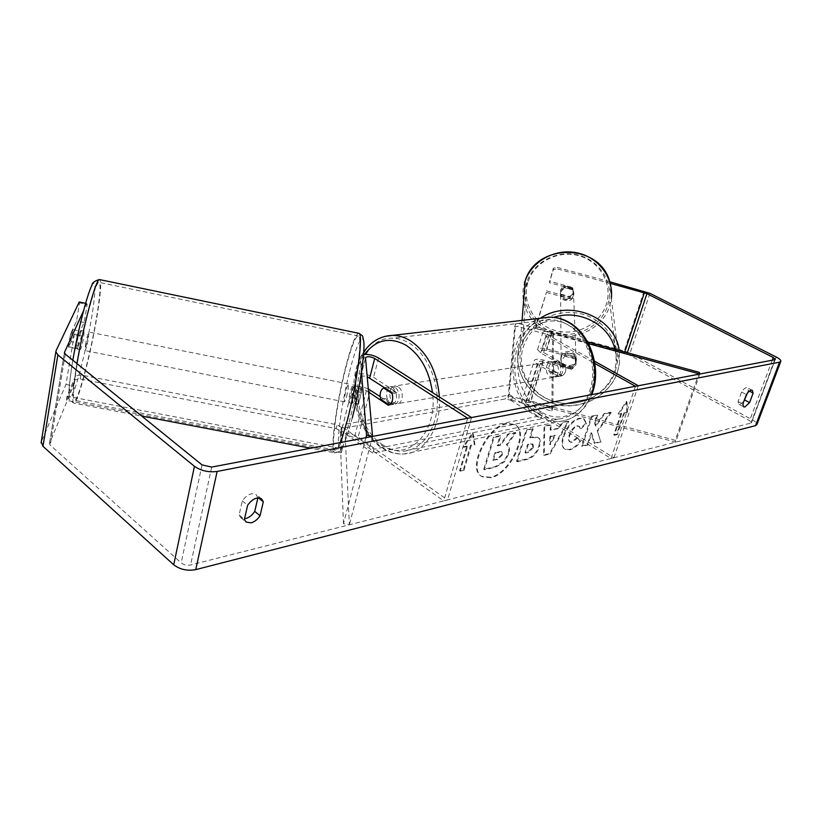 <?xml version="1.0" encoding="UTF-8"?>
<svg xmlns="http://www.w3.org/2000/svg" width="822" height="822" viewBox="0 0 822 822"><rect width="100%" height="100%" fill="white"/><g stroke="black" fill="none" stroke-linecap="round" stroke-linejoin="round"><path stroke-width="0.62" stroke-dasharray="4.11 3.08" d="M368.585 392.084L366.427 390.645C361.844 388.467 358.803 388.292 357.313 390.121L358.32 404.352L361.659 391.262L356.275 390.183L355.32 376.178C358.3 372.613 364.382 372.983 373.578 377.298L395.567 391.714C397.591 398.115 396.44 402.41 392.145 404.599L380.134 396.605M368.297 388.919C359.543 385.631 354.128 385.672 352.073 389.022L352.946 403.283L356.275 390.183M343.473 523.717L340.123 436.318C343.164 432.351 349.175 432.578 358.166 436.996L447.558 499.92L443.746 500.875L354.323 437.725C349.823 435.506 346.812 435.393 345.291 437.376L349.36 524.785L343.473 523.717L365.903 437.684M361.475 372.253L360.231 356.727L363.581 354.477M471.53 417.545L447.558 499.92M467.697 418.275L443.746 500.875M372.561 436.41L349.36 524.785M361.659 391.262L360.57 377.288C361.156 375.88 363.365 375.685 367.208 376.702M391.714 392.33L395.567 391.714M388.292 405.246L392.145 404.599M358.32 404.352L352.946 403.283M571.341 369.294L576.068 364.557L574.866 358.187L546.568 350.48C543.856 349.843 542.356 349.956 542.058 350.84L543.619 352.484L564.94 364.701C566.82 370.239 565.628 374 561.395 375.993L540.188 363.673L538.636 362.009C538.944 361.105 540.444 360.971 543.147 361.618L571.341 369.294L571.3 367.67L576.171 362.358L574.804 356.604L546.609 348.918C541.184 347.634 538.174 347.87 537.567 349.627L540.691 352.905L562.032 365.163C563.902 370.722 562.721 374.493 558.477 376.486L537.259 364.125L534.166 360.796C534.783 358.998 537.793 358.741 543.198 360.026L571.3 367.67M587.566 341.89L551.768 332.129C546.322 330.824 543.311 331.03 542.726 332.725L545.88 335.941L594.861 363.478M699.378 372.366L675.242 440.325L530.601 401.013C525.258 399.759 522.258 400.108 521.6 402.05L524.59 405.534L611.085 458.501L613.942 457.782L527.519 404.979L526.008 403.232L538.636 362.009M588.511 343.668L551.747 333.65C549.024 332.992 547.514 333.095 547.226 333.948L548.808 335.551L594.47 361.166M635.457 386.289L611.085 458.501M699.841 374.01L675.622 442.154L530.509 402.718C527.837 402.092 526.337 402.266 526.008 403.232M638.304 385.744L613.942 457.782M675.622 442.154L675.242 440.325M564.94 364.701L562.032 365.163M561.395 375.993L558.477 376.486M574.866 358.187L574.804 356.604M573.448 295.314L573.581 294.8C575.575 287.197 562.638 284.227 560.666 291.831L560.583 292.129C558.323 299.783 571.393 303.02 573.448 295.314M570.232 296.691L573.355 292.951L572.852 288.203L563.769 285.727L560.563 289.776L561.169 294.214L570.232 296.691L570.283 298.478C566.512 300.051 563.481 299.218 561.179 295.992L561.169 294.214M563.769 285.727L563.8 287.474C567.581 285.892 570.622 286.724 572.913 289.961L572.852 288.203M575.975 361.886L576.13 361.3C578.441 352.669 563.481 349.227 561.19 357.868L561.097 358.207C558.477 366.889 573.592 370.63 575.975 361.886M561.21 360.509L561.796 364.074C564.457 367.753 567.981 368.708 572.359 366.941L572.41 368.831L576.068 364.557L575.421 357.262C572.759 353.552 569.225 352.597 564.837 354.374L564.868 356.224L561.21 360.509M572.41 368.831L561.816 365.944M564.868 356.224L575.492 359.111M572.913 289.961L563.8 287.474M561.179 295.992L570.283 298.478M561.796 364.074L572.359 366.941M575.421 357.262L564.837 354.374M561.179 356.553L561.087 356.892C558.477 365.554 573.551 369.284 575.924 360.56L576.078 359.974C578.39 351.364 563.46 347.932 561.179 356.553M560.676 292.817L560.594 293.115C558.323 300.79 571.424 304.037 573.479 296.31L573.622 295.786C575.616 288.173 562.659 285.193 560.676 292.817M526.409 283.456C520.141 304.243 533.745 327.187 555.261 332.889C576.684 338.89 601.19 326.355 607.715 305.661L609.287 298.52C611.866 278.709 597.121 258.838 576.407 254.697C555.734 250.361 533.499 262.629 527.005 281.617L526.409 283.456M615.329 371.297L617.147 363.232C620.168 340.842 603.225 318.227 579.325 313.439C555.487 308.425 529.861 322.265 522.412 343.73L521.734 345.805C514.551 369.304 530.231 395.238 554.953 401.773C579.561 408.647 607.756 394.652 615.329 371.297M490.97 477.736L482.093 476.698C467.389 469.29 487.652 426.413 507.287 423.782L515.26 424.82C530.077 432.249 510.719 474.058 490.97 477.736M490.333 477.305L481.445 476.267C466.742 468.848 486.984 425.991 506.629 423.361L514.603 424.409C529.43 431.838 510.082 473.636 490.333 477.305M79.21 302.003L79.57 302.866L87.163 304.417L84.111 322.46L78.593 334.811L76.795 343.164L76.271 348.631L81.82 336.003L73.394 385.857L49.433 443.664L50.255 445.144L181.179 562.926C183.851 564.94 186.984 565.628 190.581 564.991L750.897 423.094L751.514 422.559L749.592 420.659L626.991 353.717L535.533 328.492L535.615 326.807L624.278 350.973L630.022 353.244L752.459 419.939C755.449 421.614 756.949 423.104 756.97 424.399M597.265 430.677L600.605 441.537L594.101 443.068L591.131 432.732L587.196 444.692L581.575 446.017L591.316 416.22L596.936 415.038L594.409 422.755L595.344 425.662L604.016 413.548L610.602 412.161L597.265 430.677L600.605 441.537M558.58 428.2L550.165 430.009L550.36 424.83L544.051 426.156L543.619 454.967L549.384 453.61L568.187 421.08L561.878 422.416L558.58 428.2L559.217 428.601L550.165 430.009M257.872 497.906L256.217 494.587C251.655 492.409 247.021 494.505 242.305 500.896L239.11 514.952L240.784 517.685L244.555 518.682M743.818 401.485L740.108 404.434L738.968 404.332L738.064 401.568L741.598 392.032C743.818 388.693 745.76 387.254 747.445 387.727L748.349 390.563L747.393 393.122M626.806 411.925L626.333 401.434L618.165 413.764L621.062 413.147L613.746 434.92L616.634 434.252L623.939 412.531L627.433 412.284L626.97 401.794L626.333 401.434M466.793 446.038L463.002 446.849L472.465 432.701L474.315 444.435L470.564 445.236L463.361 469.804L459.59 470.677L466.793 446.038L467.451 446.469L460.248 471.119L459.59 470.677M538.842 446.058L538.872 445.976C540.208 441.404 539.828 438.516 537.722 437.304L532.779 436.914L529.687 437.581L532.471 428.591L526.172 429.916L516.473 461.327L526.183 459.046C532.163 457.443 536.386 453.117 538.842 446.058L539.509 446.377C540.845 441.804 540.465 438.917 538.369 437.705L529.687 437.581M586.004 423.104L583.445 418.593L579.058 418.234C572.235 420.34 566.933 426.361 563.142 436.297L563.111 436.379C561.21 442.883 561.724 447.106 564.632 449.048L569.163 449.49C573.386 448.257 576.982 445.514 579.952 441.229L577.229 437.407L571.557 441.948L569.697 441.753C568.29 440.767 568.105 438.558 569.122 435.126L569.153 435.033C570.961 430.029 573.499 426.967 576.756 425.858L578.791 426.043L580.26 428.498L586.004 423.104L586.641 423.484L584.082 418.984L579.705 418.614C572.883 420.73 567.57 426.762 563.779 436.688L563.748 436.77C561.847 443.284 562.351 447.507 565.259 449.439L569.8 449.881C574.013 448.648 577.609 445.894 580.589 441.62L579.952 441.229M81.82 336.003L74.288 334.503L65.976 384.429L41.254 441.876M87.163 304.417L86.834 303.554L83.556 310.706M86.834 303.554L85.591 303.308M535.533 328.492L546.435 292.427L535.615 326.807M609.749 281.751L557.039 267.345L557.039 268.835L553.298 269.729L549.384 282.676L553.309 268.239L557.039 267.345M546.476 290.865L569.317 297.091L573.489 292.427L572.317 287.402L549.415 281.145M553.298 269.729L553.309 268.239M546.435 292.427L569.358 298.684L573.551 294.009L572.369 288.954L549.384 282.676M610.222 283.364L557.039 268.835M74.288 334.503L68.555 347.11L69.048 341.623L70.846 333.27L76.559 320.94L79.57 302.866M78.593 334.811L70.846 333.27M65.976 384.429L73.394 385.857M84.111 322.46L76.559 320.94M76.271 348.631L68.555 347.11M242.305 500.896L247.648 505.232M257.974 497.474L258.488 497.885M239.11 514.952L244.411 519.329M569.358 298.684L569.317 297.091M572.369 288.954L572.317 287.402M741.598 392.032L746.386 394.581M748.349 390.563L749.356 391.097M738.064 401.568L742.841 404.147M515.928 432.875L508.407 434.458L500.67 445.236L497.772 445.873L500.732 436.081L494.053 437.489L484.374 469.773L495.707 467.102L504.431 461.872L508.777 453.939C510.01 449.531 509.578 446.726 507.482 445.524L506.927 445.236L515.928 432.875L515.281 432.454L507.76 434.037L500.023 444.815L497.125 445.452L500.074 435.66L493.395 437.068L483.726 469.341L495.06 466.68L503.783 461.45L508.13 453.518C509.363 449.11 508.931 446.305 506.835 445.113L506.28 444.825L515.281 432.454M504.431 461.872L503.783 461.45M484.374 469.773L483.726 469.341M494.053 437.489L493.395 437.068M500.732 436.081L500.074 435.66M497.772 445.873L497.125 445.452M500.67 445.236L500.023 444.815M508.407 434.458L507.76 434.037M506.927 445.236L506.28 444.825M626.97 401.794L618.791 414.134L618.165 413.764M618.791 414.134L621.689 413.517L621.062 413.147M621.689 413.517L614.373 435.29L613.746 434.92M623.939 412.531L624.566 412.901L617.25 434.622L616.634 434.252M617.25 434.622L614.373 435.29M624.566 412.901L627.433 412.284M460.248 471.119L464.009 470.246L463.361 469.804M467.451 446.469L463.659 447.281L473.123 433.132L474.962 444.866L470.564 445.236M471.222 445.668L464.009 470.246M474.962 444.866L474.315 444.435M473.123 433.132L472.465 432.701M463.659 447.281L463.002 446.849M550.812 430.409L551.007 425.231L550.36 424.83M551.007 425.231L544.051 426.156M544.698 426.556L544.256 455.378L543.619 454.967M544.256 455.378L550.021 454.021L549.384 453.61M550.021 454.021L568.834 421.47L568.187 421.08M568.834 421.47L561.878 422.416M562.515 422.806L559.217 428.601M550.576 436.626L555.405 435.557L550.257 444.753L550.576 436.626L549.928 436.225L554.768 435.157L549.62 444.353L549.928 436.225M555.405 435.557L554.768 435.157M550.257 444.753L549.62 444.353M530.334 437.992L533.129 429.002L532.471 428.591M533.129 429.002L526.172 429.916M526.82 430.327L517.11 461.748L516.473 461.327M517.11 461.748L526.82 459.457C532.8 457.854 537.023 453.528 539.489 446.469M533.447 447.466L528.587 452.367L525.659 453.035L528.217 444.794L533.036 444.27L533.478 447.374L532.8 447.055L527.94 451.956L525.011 452.624L527.57 444.383L532.389 443.859L532.8 447.055M525.659 453.035L525.011 452.624M528.217 444.794L527.57 444.383M601.231 441.917L594.727 443.448L591.758 433.112L587.822 445.082L582.202 446.408L591.963 416.6L597.584 415.418L595.036 423.135L595.981 426.043L604.653 413.928L611.239 412.541L610.602 412.161M611.239 412.541L597.902 431.057M604.653 413.928L604.016 413.548M595.981 426.043L595.344 425.662M595.036 423.135L594.409 422.755M597.584 415.418L596.936 415.038M591.963 416.6L591.316 416.22M582.202 446.408L581.575 446.017M587.822 445.082L587.196 444.692M591.758 433.112L591.131 432.732M594.727 443.448L594.101 443.068M580.589 441.62L577.229 437.407M577.866 437.787L572.184 442.339L570.334 442.144C568.927 441.157 568.742 438.948 569.769 435.516L569.79 435.424C571.598 430.42 574.136 427.358 577.404 426.248L579.428 426.423L580.26 428.498M580.897 428.889L586.641 423.484M501.749 454.453L497.022 459.128L492.697 460.125L495.019 452.439L501.328 451.597L502.396 454.874L497.67 459.56L492.697 460.125M493.344 460.556L495.666 452.86L501.985 452.018L502.396 454.874M495.666 452.86L495.019 452.439M80.669 343.925C82.005 336.753 83.156 332.468 84.111 331.081L83.741 336.876C82.416 343.986 81.265 348.261 80.299 349.669L80.669 343.925M72.819 329.56L70.826 341.582L68.514 346.658L70.517 334.533L72.819 329.56L81.45 331.287L81.234 330.506L79.231 336.27L70.517 334.533M68.514 346.658L77.196 348.374L77.422 349.103L79.426 343.288L70.826 341.582M351.117 397.55C352.7 390.686 353.244 386.443 352.751 384.819L350.665 390.06C349.093 396.882 348.559 401.105 349.042 402.749L351.117 397.55M361.074 387.193L358.166 398.567L351.96 397.334L351.724 403.283L352.289 402.729L358.556 403.972L361.485 392.505L355.196 391.262L355.423 385.364L354.847 385.95L361.074 387.193L361.485 392.505M358.556 403.972L358.166 398.567M79.231 336.27L81.45 331.287M79.426 343.288L77.196 348.374M351.96 397.334L352.289 402.729M355.196 391.262L354.847 385.95M346.607 396.656C348.189 389.792 348.744 385.549 348.271 383.925L346.226 389.176C344.654 395.999 344.099 400.232 344.572 401.866L346.607 396.656M85.498 344.88C86.834 337.719 87.975 333.434 88.91 332.047L88.499 337.821C87.173 344.932 86.043 349.196 85.098 350.614L85.498 344.88M96.174 319.799C90.204 355.114 78.419 399.913 74.679 400.406C72.428 400.211 73.22 388.323 77.052 364.732C83.186 327.577 95.588 281.412 98.897 282.347C101.096 283.385 100.192 295.869 96.174 319.799M345.23 370.075C336.701 403.694 330.763 448.103 334.883 450.045C337.575 450.775 341.849 439.976 347.706 417.638C356.799 382.435 362.625 336.671 358.423 336.023C355.433 335.962 351.035 347.305 345.23 370.075M557.018 362.04L554.162 361.3C547.534 364.649 547.01 369.623 552.61 376.188L555.559 376.959C561.796 377.072 562.998 365.05 557.018 362.04M557.09 361.033C553.884 363.067 552.867 366.355 554.018 370.876L550.606 371.431L554.069 375.952L557.018 376.712L562.279 375.675C565.505 373.65 566.543 370.362 565.382 365.79L557.09 361.033L553.679 361.557L555.631 361.074L558.487 361.814L561.981 366.335L565.382 365.79M554.018 370.876L562.279 375.675M394.95 387.337L392.022 386.432C385.61 386.145 384.562 399.759 390.686 403.376L393.707 404.311C400.088 404.578 401.105 390.892 394.95 387.337M380.658 399.215L385.158 398.475L388.775 403.705L391.796 404.64L393.676 404.147L389.186 404.907M384.778 387.768L390.101 386.73L393.029 387.635L396.687 392.875L392.186 393.594M396.687 392.875L388.118 387.254M385.158 398.475L393.676 404.147M550.606 371.431L558.878 376.25M561.981 366.335L553.679 361.557M554.573 362.42L551.716 361.68C545.438 361.526 544.205 373.527 550.165 376.599L553.114 377.37C559.35 377.493 560.553 365.441 554.573 362.42M398.136 386.833L395.207 385.939C388.796 385.652 387.748 399.235 393.872 402.842L396.892 403.777C403.263 404.034 404.29 390.378 398.136 386.833M382.703 444.774C389.351 449.367 396.255 451.494 403.386 451.155C420.895 450.271 435.681 431.201 437.232 406.006C438.886 380.853 426.844 353.861 409.695 343.411C404.136 340.01 398.485 338.284 392.741 338.232C351.621 336.034 344.531 420.905 382.703 444.774M538.585 413.826C545.068 417.751 551.809 419.487 558.806 419.035C577.691 416.066 588.922 402.605 592.498 378.644C594.45 356.522 583.117 333.013 566.512 324.032C561.118 321.114 555.61 319.666 549.98 319.686C509.63 318.145 501.297 393.481 538.585 413.826M340.493 431.293L341.336 452.758L342.342 448.822L67.044 396.214L75.583 375.88L74.905 379.918L80.186 379.004L336.188 428.591L340.493 431.293L341.459 427.45L342.342 448.822M341.336 452.758L66.346 400.365L67.044 396.214M66.346 400.365L74.905 379.918M80.186 379.004L80.875 374.986L337.143 424.758L336.188 428.591M80.875 374.986L75.583 375.88M341.459 427.45L337.143 424.758M510.524 400.15L541.03 418.891L542.099 415.47L373.866 449.202L342.517 427.111L341.551 430.944L341.962 428.396L505.355 398.927L510.524 400.15L511.541 396.769L542.099 415.47M541.03 418.891L372.839 453.097L373.866 449.202M372.839 453.097L341.551 430.944M341.962 428.396L342.928 424.584L506.362 395.536L505.355 398.927M342.928 424.584L342.517 427.111M511.541 396.769L506.362 395.536M511.633 400.088L551.819 411.01L552.59 335.921L553.504 332.961L518.867 323.519L517.983 326.498L514.736 326.683L508.109 397.684L511.633 400.088L512.651 396.707L552.877 407.64L553.504 332.961M551.819 411.01L552.877 407.64M552.59 335.921L517.983 326.498M514.736 326.683L515.62 323.704L509.116 394.313L508.109 397.684M512.651 396.707L509.116 394.313M515.62 323.704L518.867 323.519M352.073 389.155L340.123 436.461M360.231 356.851L355.32 376.312M378.562 357.991L373.578 377.298M370.29 390.039L358.166 436.996M366.427 390.645L354.323 437.725M357.313 390.203L345.291 437.458M365.523 357.93L360.581 377.37M551.768 332.129L546.609 348.918M543.198 360.026L530.601 401.013M545.88 335.941L540.691 352.905M537.259 364.125L524.59 405.534M540.188 363.673L527.519 404.979M543.147 361.618L530.509 402.718M548.808 335.551L543.619 352.484M551.747 333.65L546.568 350.48M540.393 318.268C530.796 324.423 524.107 332.591 520.316 342.784L519.525 345.199C512.024 369.818 528.454 396.954 554.316 403.787C580.065 410.979 609.585 396.358 617.528 371.904L619.48 363.201L611.311 298.478L609.636 306.185C602.793 327.855 577.126 340.955 554.706 334.677C532.183 328.718 517.932 304.705 524.487 282.932M527.755 282.84C521.693 302.928 534.834 325.122 555.631 330.629C576.335 336.434 600.029 324.3 606.328 304.294C612.935 284.381 600.07 261.375 578.739 255.693C557.491 249.724 533.509 262.67 527.755 282.84M614.918 349.34C616.747 357.077 616.449 364.711 614.003 372.253C606.667 394.93 579.274 408.524 555.364 401.845C531.351 395.495 516.134 370.301 523.121 347.49C528.001 332.766 538.256 322.717 553.874 317.333M522.073 320.385L520.316 342.784L519.525 345.23C512.034 370.013 528.536 397.242 554.357 404.064C580.065 411.267 609.585 396.605 617.538 371.976L619.48 363.201L619.223 350.521M211.696 467.081L190.581 564.991M774.725 359.738L750.897 423.094M644.058 291.122L624.278 350.973M624.761 352.032L624.525 352.751M627.32 352.73L626.991 353.717M772.29 360.2L749.592 420.659M202.017 464.882L181.179 562.926M65.267 354.138L50.255 445.144M64.404 352.854L49.536 443.161M56.091 350.675L41.347 441.65M776.153 356.984L752.459 419.939M649.945 293.341L630.022 353.244M508.746 454.021L508.099 453.61M508.777 453.939L508.13 453.518M495.707 467.102L495.06 466.68M539.509 446.377L538.872 445.976M533.427 437.314L532.779 436.914M526.82 459.457L526.183 459.046M528.587 452.367L527.94 451.956M531.176 444.137L530.539 443.726M533.478 447.374L532.831 446.973M579.705 418.614L579.058 418.234M563.779 436.688L563.142 436.297M563.748 436.77L563.111 436.379M569.8 449.881L569.163 449.49M572.184 442.339L571.557 441.948M569.769 435.516L569.122 435.126M569.79 435.424L569.153 435.033M577.404 426.248L576.756 425.858M502.365 454.967L501.718 454.545M500.023 451.884L499.375 451.463M497.67 459.56L497.022 459.128M76.949 363.601L76.559 365.882C72.541 390.584 71.719 403.027 74.083 403.212C78.018 402.657 90.348 355.762 96.585 318.823C100.808 293.752 101.753 280.662 99.441 279.562M72.367 362.985C77.258 333.578 86.444 296.824 91.314 286.642C96.256 275.997 95.979 292.262 91.293 319.522C86.67 346.658 78.542 379.97 73.394 392.454C67.959 403.869 67.62 394.046 72.367 362.985M359.009 333.342C355.864 333.29 351.261 345.189 345.178 369.037C336.249 404.208 330.033 450.692 334.349 452.758C335.736 453.621 337.873 450.199 340.74 442.472M349.576 371.636C356.039 345.672 362.759 331.317 363.776 342.784C364.906 353.809 359.45 389.885 352.309 417.73C344.284 447.004 339.64 455.511 338.387 443.274C337.914 430.173 343.082 397.447 349.576 371.636M439.421 396.975C441.455 427.461 424.584 453.415 403.869 453.991C396.338 454.371 389.063 452.121 382.045 447.25C345.795 424.337 347.038 344.911 384.593 336.445M364.588 354.374C346.637 378.367 355.032 427.738 379.908 443.993C405.647 464.101 438.332 434.345 432.475 392.526M549.969 317.158C507.534 315.504 498.749 394.611 537.896 416.035C544.729 420.186 551.85 422.015 559.237 421.532C573.787 419.939 584.411 411.01 591.121 394.745M541.421 412.099C522.73 400.797 512.928 371.688 519.864 348.898C526.522 325.954 549.014 314.24 568.557 325.039C588.192 335.479 599.197 366.622 591.295 390.265C583.682 414.062 559.988 423.731 541.421 412.099M355.32 376.178L360.231 356.727M357.313 390.121L345.291 437.376M352.073 389.022L340.123 436.318M360.57 377.288L365.513 357.858M537.567 349.627L542.726 332.725M521.6 402.05L534.166 360.796M547.226 333.948L542.058 350.84M576.13 361.3L576.171 362.358M560.583 292.129L560.563 289.776M573.581 294.8L573.551 294.009M561.118 360.858L561.097 358.207M609.719 281.638L611.311 298.478M561.087 356.892L560.594 293.115M576.078 359.974L573.622 295.786M617.147 363.232L609.287 298.52M522.412 343.73L527.005 281.617M482.093 476.698L481.445 476.267M751.514 422.559L775.249 359.481M49.433 443.664L64.393 352.782M261.56 498.862L256.217 494.587M240.784 517.685L246.076 522.052M752.233 390.265L747.445 387.727M738.968 404.332L743.725 406.911M515.26 424.82L514.603 424.409M507.482 445.524L506.835 445.113M537.722 437.304L538.369 437.705M532.389 443.859L533.036 444.27M564.632 449.048L565.259 449.439M569.697 441.753L570.334 442.144M578.791 426.043L579.428 426.423M583.445 418.593L584.082 418.984M501.985 452.018L501.328 451.597M72.819 360.262L72.305 363.324C68.637 386.186 68.483 394.55 69.151 397.756C68.401 399.122 70.045 400.941 74.083 403.212L141.764 416.096M84.111 331.081L81.234 330.506M80.299 349.669L77.422 349.103M352.309 417.792C348.374 433.03 344.058 444.712 342.548 447.034L339.64 450.713C339.784 451.617 338.017 452.295 334.349 452.758L310.572 448.226M352.751 384.819L355.423 385.364M351.724 403.283L349.042 402.749M348.271 383.925L88.91 332.047M344.572 401.866L85.098 350.614M334.883 450.045L74.679 400.406M358.423 336.023L98.897 282.347M363.756 352.083C345.096 378.305 353.758 429.115 380.555 447.024C387.881 452.131 395.659 454.453 403.869 453.991L559.237 421.532C574.259 419.672 585.1 410.702 591.778 394.611M554.162 361.3L555.631 361.074M557.018 376.712L555.559 376.959M392.022 386.432L390.101 386.73M393.707 404.311L391.796 404.64M551.716 361.68L395.207 385.939M553.114 377.37L396.892 403.777M558.806 419.035L403.386 451.155M549.98 319.686L392.741 338.232"/><path stroke-width="1.23" d="M363.581 354.477C368.739 354.097 373.733 355.258 378.562 357.991L471.53 417.545L467.697 418.275L374.698 358.495C370.054 356.358 366.992 356.142 365.513 357.858L372.561 436.41L366.53 435.239L365.903 437.684M366.53 435.239L361.475 372.253M380.134 396.605L368.297 388.919M367.208 376.702L391.714 392.33C393.728 398.752 392.587 403.057 388.292 405.246L368.585 392.084M588.511 343.668L699.841 374.01L699.378 372.366L587.566 341.89M594.861 363.478L635.457 386.289L638.304 385.744L594.47 361.166M83.556 310.706L64.486 352.33L65.267 354.138L202.017 464.882L211.696 467.081L774.725 359.738L775.321 359.286L773.297 357.519L646.914 293.649L610.222 283.364M244.555 518.682L245.747 518.497C249.313 517.521 252.303 515.158 254.748 511.397L257.872 497.906M747.393 393.122L743.818 401.485M749.582 402.585L744.866 406.993L743.725 406.911L742.841 404.147L746.386 394.581C748.616 391.231 750.558 389.792 752.233 390.265L753.127 393.091L749.582 402.585L744.824 400.037M251.029 522.854C254.594 521.867 257.605 519.483 260.05 515.713L263.317 501.749L261.56 498.862C257.019 496.694 252.375 498.82 247.648 505.232L244.411 519.329L246.076 522.052L251.029 522.854M254.748 511.397L260.05 515.713M85.591 303.308L79.21 302.003L56.091 350.675L55.865 351.765L57.869 354.909L194.444 466.31C200.989 470.821 208.552 472.537 217.121 471.458L779.533 362.163L780.9 361.115C780.818 359.954 779.235 358.577 776.153 356.984L649.945 293.341L609.749 281.751M41.254 441.876L42.991 446.295L173.73 564.796C179.997 569.533 187.344 571.146 195.759 569.625L755.541 425.642L756.97 424.399L780.725 361.588M258.488 497.885L263.317 501.749M749.356 391.097L753.127 393.091M383.617 387.953C380.391 390.234 379.404 393.985 380.658 399.215L389.186 404.907C392.454 402.657 393.45 398.886 392.186 393.594L383.617 387.953L384.778 387.768M374.698 358.495L369.715 377.853M619.223 350.521C615.175 317.323 569.512 298.509 540.393 318.268M524.487 282.932L525.186 280.795C532.07 261.016 555.282 248.265 576.859 252.796C598.478 257.122 613.89 277.805 611.311 298.478M553.874 317.333C579.304 308.743 609.626 324.752 614.918 349.34M217.121 471.458L195.759 569.625M779.533 362.163L755.541 425.642M644.386 292.704L624.761 352.032M646.914 293.649L627.32 352.73M773.297 357.519L772.29 360.2M64.486 352.33L64.404 352.854M57.869 354.909L42.991 446.295M194.444 466.31L173.73 564.796M340.74 442.472L347.768 418.86C357.303 381.953 363.406 333.989 359.009 333.342L99.441 279.562C96.061 278.648 83.525 324.834 76.949 363.601M384.593 336.445L392.68 335.366C398.68 335.427 404.588 337.226 410.404 340.77C427.409 352.422 437.088 371.154 439.421 396.975M432.475 392.526C429.29 370.773 420.504 355.032 406.109 345.291C389.792 336.506 375.962 339.527 364.588 354.374M591.121 394.745C601.375 369.201 589.333 332.9 567.231 321.7C561.601 318.659 555.847 317.148 549.969 317.158L392.68 335.366C380.699 335.828 371.061 341.397 363.756 352.083M522.073 320.385L525.186 280.795C536.447 242.654 599.731 243.117 609.719 281.638M41.1 442.863L55.865 351.765M99.441 279.562C94.592 280.99 92.115 282.809 92.033 285.008C91.016 286.991 89.197 291.224 85.56 303.431C80.237 322.769 75.994 341.716 72.819 360.262M359.009 333.342C363.92 336.815 362.081 334.492 363.797 341.747C365.173 350.932 359.789 388.97 352.309 417.792M310.572 448.226L141.764 416.096M549.969 317.158C556.175 317.117 562.186 318.669 568.023 321.823C590.576 333.413 602.125 369.273 591.778 394.611"/></g></svg>
